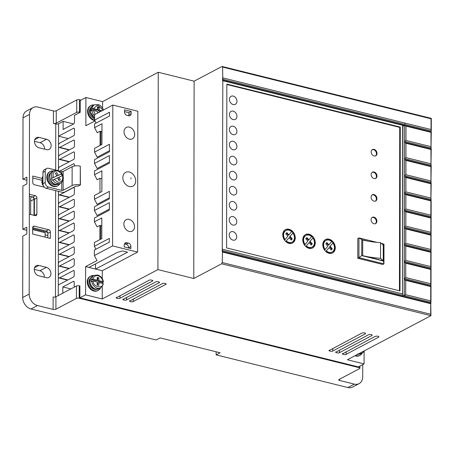 <?xml version="1.0" encoding="UTF-8"?>
<svg xmlns="http://www.w3.org/2000/svg" width="454" height="454" viewBox="0 0 454 454"><rect width="100%" height="100%" fill="white"/><g stroke="black" fill="none" stroke-linecap="round" stroke-linejoin="round"><path stroke-width="0.68" d="M129.288 172.015A7.775 5.987 62.2 0 0 122.858 177.673A7.775 5.987 62.2 0 0 129.265 186.515A7.775 5.987 62.2 0 0 135.701 180.857A7.775 5.987 62.2 0 0 129.288 172.015M97.729 281.236L98.864 280.634L98.87 277.808L97.201 277.394L97.196 280.22L96.061 280.822L91.118 279.596L93.098 279.204C93.751 276.463 95.397 275.3 98.041 275.72C100.68 276.611 102.326 278.586 102.962 281.65L103.24 282.161L102.672 282.462L97.729 281.236L97.729 278.41L97.201 278.279M98.864 280.634L102.962 281.65L103.24 282.161M51.977 178.15L56.756 175.976L55.456 173.246L56.875 172.616L58.18 175.346L61.892 173.74L62.777 175.55L59.048 177.168L60.354 179.898L58.929 180.533L57.63 177.798L52.278 180.272A7.065 5.448 62.2 0 1 51.41 178.45L51.977 178.15A7.065 5.448 -117.8 0 1 54.049 170.63L52.38 171.51A7.065 5.448 -117.8 0 0 50.099 178.337A7.065 5.448 -117.8 0 0 55.666 184.352A7.065 5.448 -117.8 0 0 58.975 184.012L60.643 183.132A7.065 5.448 -117.8 0 1 57.335 183.473A7.065 5.448 -117.8 0 1 52.846 179.971M53.266 177.531C52.482 172.963 54.037 170.766 57.925 170.931L61.892 173.74L57.045 175.948L55.49 173.326M62.777 175.55L62.556 175.607C63.356 180.187 61.801 182.394 57.908 182.23L54.134 179.353M362.281 353.008A8.076 6.225 -117.8 0 1 360.09 355.306A8.076 6.225 -117.8 0 1 356.305 355.692A8.076 6.225 -117.8 0 1 355.556 355.459M360.09 355.306L359.517 355.607A8.076 6.225 -117.8 0 1 355.737 355.993A8.076 6.225 -117.8 0 1 354.983 355.76M100.465 288.074A8.076 6.225 -117.8 0 1 98.268 290.373A8.076 6.225 -117.8 0 1 94.489 290.764A8.076 6.225 -117.8 0 1 88.127 283.881A8.076 6.225 -117.8 0 1 90.732 276.083A8.076 6.225 -117.8 0 1 93.87 275.572M90.732 276.083L90.164 276.384A8.076 6.225 62.2 0 0 87.554 284.181A8.076 6.225 62.2 0 0 93.916 291.059A8.076 6.225 62.2 0 0 97.701 290.674L98.268 290.373M96.135 123.074L94.597 120.123L109.51 112.257L109.505 116.025L94.585 123.891L94.58 127.653L101.98 123.755L101.946 144.468L94.546 148.367L94.54 152.135L109.454 144.27L109.442 151.801L94.523 159.666L94.517 163.434L109.431 155.569L109.42 163.099L94.506 170.965L94.5 174.733L101.9 170.829L101.861 191.543L94.46 195.447L94.455 199.21L109.369 191.344L109.357 198.88L94.443 206.74L94.438 210.508L109.352 202.643L109.34 210.174L94.426 218.039L94.415 221.807L101.815 217.903L101.781 238.617L94.381 242.521L94.375 246.284L109.289 238.424L109.283 242.186L94.37 250.052L94.358 255.511L112.575 245.909L112.819 105.056L94.602 114.663L94.597 120.123A8.076 6.225 -117.8 0 1 88.394 113.171A8.076 6.225 -117.8 0 1 91.033 105.481L90.46 105.782A8.076 6.225 62.2 0 0 87.855 113.579A8.076 6.225 62.2 0 0 94.216 120.463A8.076 6.225 62.2 0 0 94.835 120.582M129.367 127.103A6.464 4.977 62.2 0 0 126.343 127.415A6.464 4.977 62.2 0 0 124.26 133.652A6.464 4.977 62.2 0 0 129.345 139.157A6.464 4.977 62.2 0 0 132.369 138.845A6.464 4.977 62.2 0 0 134.458 132.608A6.464 4.977 62.2 0 0 129.367 127.103M129.208 219.373A6.464 4.977 62.2 0 0 126.184 219.685A6.464 4.977 62.2 0 0 124.095 225.922A6.464 4.977 62.2 0 0 129.186 231.427A6.464 4.977 62.2 0 0 132.21 231.114A6.464 4.977 62.2 0 0 134.299 224.878A6.464 4.977 62.2 0 0 129.208 219.373M357.508 354.426A6.56 5.056 62.2 0 0 358.609 354.273M90.749 277.888A6.56 5.056 62.2 0 0 89.472 284.272A6.56 5.056 62.2 0 0 94.489 289.351A6.56 5.056 62.2 0 0 96.787 289.34M60.007 183.467A8.076 6.225 -117.8 0 1 57.811 185.765A8.076 6.225 -117.8 0 1 54.032 186.157A8.076 6.225 -117.8 0 1 47.67 179.279A8.076 6.225 -117.8 0 1 50.275 171.476A8.076 6.225 -117.8 0 1 53.413 170.965M50.275 171.476L49.707 171.777A8.076 6.225 62.2 0 0 47.102 179.574A8.076 6.225 62.2 0 0 53.464 186.458A8.076 6.225 62.2 0 0 57.244 186.066L57.811 185.765M233.18 119.618A4.546 3.501 -117.8 0 1 229.599 115.747A4.546 3.501 -117.8 0 1 231.069 111.361A4.546 3.501 -117.8 0 1 233.191 111.145A4.546 3.501 -117.8 0 1 236.772 115.01A4.546 3.501 -117.8 0 1 235.308 119.396A4.546 3.501 -117.8 0 1 233.18 119.618M233.152 134.679A4.546 3.501 -117.8 0 1 229.576 130.809A4.546 3.501 -117.8 0 1 231.041 126.428A4.546 3.501 -117.8 0 1 233.169 126.206A4.546 3.501 -117.8 0 1 236.744 130.077A4.546 3.501 -117.8 0 1 235.28 134.463A4.546 3.501 -117.8 0 1 233.152 134.679M233.208 104.551A4.546 3.501 -117.8 0 1 229.628 100.68A4.546 3.501 -117.8 0 1 231.092 96.299A4.546 3.501 -117.8 0 1 233.22 96.078A4.546 3.501 -117.8 0 1 236.801 99.948A4.546 3.501 -117.8 0 1 235.331 104.335A4.546 3.501 -117.8 0 1 233.208 104.551M233.129 149.746A4.546 3.501 -117.8 0 1 229.548 145.876A4.546 3.501 -117.8 0 1 231.012 141.489A4.546 3.501 -117.8 0 1 233.14 141.273A4.546 3.501 -117.8 0 1 236.721 145.138A4.546 3.501 -117.8 0 1 235.251 149.525A4.546 3.501 -117.8 0 1 233.129 149.746M233.101 164.808A4.546 3.501 -117.8 0 1 229.52 160.937A4.546 3.501 -117.8 0 1 230.99 156.551A4.546 3.501 -117.8 0 1 233.118 156.335A4.546 3.501 -117.8 0 1 236.693 160.205A4.546 3.501 -117.8 0 1 235.229 164.592A4.546 3.501 -117.8 0 1 233.101 164.808M233.072 179.875A4.546 3.501 -117.8 0 1 229.497 176.004A4.546 3.501 -117.8 0 1 230.961 171.618A4.546 3.501 -117.8 0 1 233.089 171.396A4.546 3.501 -117.8 0 1 236.665 175.267A4.546 3.501 -117.8 0 1 235.2 179.653A4.546 3.501 -117.8 0 1 233.072 179.875M233.05 194.936A4.546 3.501 -117.8 0 1 229.469 191.066A4.546 3.501 -117.8 0 1 230.938 186.679A4.546 3.501 -117.8 0 1 233.061 186.463A4.546 3.501 -117.8 0 1 236.642 190.334A4.546 3.501 -117.8 0 1 235.172 194.721A4.546 3.501 -117.8 0 1 233.05 194.936M233.021 210.003A4.546 3.501 -117.8 0 1 229.446 206.133A4.546 3.501 -117.8 0 1 230.91 201.746A4.546 3.501 -117.8 0 1 233.038 201.525A4.546 3.501 -117.8 0 1 236.613 205.395A4.546 3.501 -117.8 0 1 235.149 209.782A4.546 3.501 -117.8 0 1 233.021 210.003M232.993 225.065A4.546 3.501 -117.8 0 1 229.418 221.194A4.546 3.501 -117.8 0 1 230.882 216.808A4.546 3.501 -117.8 0 1 233.01 216.592A4.546 3.501 -117.8 0 1 236.591 220.462A4.546 3.501 -117.8 0 1 235.121 224.849A4.546 3.501 -117.8 0 1 232.993 225.065M232.97 240.132A4.546 3.501 -117.8 0 1 229.389 236.262A4.546 3.501 -117.8 0 1 230.859 231.875A4.546 3.501 -117.8 0 1 232.981 231.654A4.546 3.501 -117.8 0 1 236.562 235.524A4.546 3.501 -117.8 0 1 235.098 239.911A4.546 3.501 -117.8 0 1 232.97 240.132M373.977 223.765A3.536 2.724 -117.8 0 1 371.19 220.752A3.536 2.724 -117.8 0 1 372.331 217.341A3.536 2.724 -117.8 0 1 373.988 217.171A3.536 2.724 -117.8 0 1 376.769 220.184A3.536 2.724 -117.8 0 1 375.628 223.595A3.536 2.724 -117.8 0 1 373.977 223.765M375.333 223.72A3.536 2.724 62.2 0 0 376.145 220.281A3.536 2.724 62.2 0 0 373.415 217.472A3.536 2.724 62.2 0 0 372.059 217.511M374.017 201.167A3.536 2.724 -117.8 0 1 371.23 198.16A3.536 2.724 -117.8 0 1 372.371 194.743A3.536 2.724 -117.8 0 1 374.028 194.579A3.536 2.724 -117.8 0 1 376.809 197.586A3.536 2.724 -117.8 0 1 375.668 200.997A3.536 2.724 -117.8 0 1 374.017 201.167M375.373 201.128A3.536 2.724 62.2 0 0 376.184 197.689A3.536 2.724 62.2 0 0 373.455 194.874A3.536 2.724 62.2 0 0 372.098 194.919M374.051 178.57A3.536 2.724 -117.8 0 1 371.27 175.562A3.536 2.724 -117.8 0 1 372.411 172.151A3.536 2.724 -117.8 0 1 374.068 171.981A3.536 2.724 -117.8 0 1 376.848 174.989A3.536 2.724 -117.8 0 1 375.708 178.399A3.536 2.724 -117.8 0 1 374.051 178.57M375.413 178.53A3.536 2.724 62.2 0 0 376.224 175.091A3.536 2.724 62.2 0 0 373.494 172.282A3.536 2.724 62.2 0 0 372.138 172.321M374.09 155.972A3.536 2.724 -117.8 0 1 371.31 152.964A3.536 2.724 -117.8 0 1 372.45 149.553A3.536 2.724 -117.8 0 1 374.102 149.383A3.536 2.724 -117.8 0 1 376.888 152.391A3.536 2.724 -117.8 0 1 375.747 155.807A3.536 2.724 -117.8 0 1 374.09 155.972M375.452 155.932A3.536 2.724 62.2 0 0 376.264 152.493A3.536 2.724 62.2 0 0 373.534 149.684A3.536 2.724 62.2 0 0 372.178 149.724M329.019 253.304A7.57 5.834 -117.8 0 1 323.055 246.857A7.57 5.834 -117.8 0 1 325.495 239.547A7.57 5.834 -117.8 0 1 329.042 239.184A7.57 5.834 -117.8 0 1 335.007 245.631A7.57 5.834 -117.8 0 1 332.561 252.94A7.57 5.834 -117.8 0 1 329.019 253.304M332.271 253.082A7.57 5.834 62.2 0 0 334.382 245.733A7.57 5.834 62.2 0 0 328.475 239.479A7.57 5.834 62.2 0 0 325.217 239.706M309.004 248.344A7.57 5.834 -117.8 0 1 303.039 241.891A7.57 5.834 -117.8 0 1 305.485 234.582A7.57 5.834 -117.8 0 1 309.032 234.219A7.57 5.834 -117.8 0 1 314.991 240.665A7.57 5.834 -117.8 0 1 312.551 247.98A7.57 5.834 -117.8 0 1 309.004 248.344M312.261 248.117A7.57 5.834 62.2 0 0 314.372 240.768A7.57 5.834 62.2 0 0 308.459 234.519A7.57 5.834 62.2 0 0 305.207 234.741M288.994 243.378A7.57 5.834 -117.8 0 1 283.029 236.931A7.57 5.834 -117.8 0 1 285.475 229.622A7.57 5.834 -117.8 0 1 289.016 229.253A7.57 5.834 -117.8 0 1 294.981 235.705A7.57 5.834 -117.8 0 1 292.535 243.015A7.57 5.834 -117.8 0 1 288.994 243.378M292.245 243.157A7.57 5.834 62.2 0 0 294.357 235.808A7.57 5.834 62.2 0 0 288.449 229.554A7.57 5.834 62.2 0 0 285.197 229.781M102.729 283.478A7.065 5.448 62.2 0 0 102.672 282.462M56.841 184.557A6.56 5.056 -117.8 0 1 54.032 184.744A6.56 5.056 -117.8 0 1 48.913 179.336A6.56 5.056 -117.8 0 1 50.729 172.963M42.137 180.686L41.762 182.372L43.505 185.987M43.363 185.686L41.876 182.315L42.154 180.823M42.335 181.804L42.971 184.33M42.943 183.989L42.46 182.27M332.09 252.049L331.522 252.35A6.56 5.056 -117.8 0 1 328.452 252.662A6.56 5.056 -117.8 0 1 325.853 251.266L329.167 247.617L331.244 250.023L332.294 248.815L331.726 249.115L329.615 246.675L332.958 242.992A6.56 5.056 -117.8 0 1 332.09 252.049A6.56 5.056 -117.8 0 1 329.019 252.362A6.56 5.056 -117.8 0 1 326.42 250.971M312.08 247.084L311.506 247.385A6.56 5.056 -117.8 0 1 308.436 247.702A6.56 5.056 -117.8 0 1 305.837 246.306L309.157 242.652L311.234 245.058L312.284 243.849L311.711 244.15L309.605 241.71L312.948 238.027A6.56 5.056 -117.8 0 1 312.08 247.084A6.56 5.056 -117.8 0 1 309.009 247.402A6.56 5.056 -117.8 0 1 306.41 246.006M292.07 242.124L291.496 242.425A6.56 5.056 -117.8 0 1 288.426 242.737A6.56 5.056 -117.8 0 1 285.827 241.341L289.147 237.692L291.224 240.098L292.268 238.889L291.701 239.19L289.595 236.75L292.938 233.067A6.56 5.056 -117.8 0 1 292.07 242.124A6.56 5.056 -117.8 0 1 288.994 242.436A6.56 5.056 -117.8 0 1 286.395 241.04M30.651 214.521A2.02 1.555 -117.8 0 1 30.651 214.458L30.679 198.455A2.02 1.555 -117.8 0 1 31.405 197.081A2.02 1.555 -117.8 0 1 33.125 197.394A2.02 1.555 -117.8 0 1 34.016 199.283L33.988 215.287A2.02 1.555 -117.8 0 1 33.988 215.344M56.756 175.976L51.41 178.45M59.179 180.42L57.913 177.769L59.048 177.168M62.102 175.811A7.065 5.448 62.2 0 0 61.262 174.069M58.18 175.346L57.045 175.948M55.74 173.212L56.875 172.616M91.413 108.994L93.393 108.602L97.497 109.618L96.356 110.22L91.413 108.994A7.065 5.448 62.2 0 0 91.413 110.878L93.393 110.487L97.491 111.502L97.491 113.142M98.019 112.859L99.159 111.917L99.159 112.263M100.896 111.343L98.024 110.634L98.03 107.808L97.497 107.677M97.718 285.061L97.724 283.114L98.864 282.519L102.962 283.534C103.506 289.425 92.531 286.701 93.093 281.088L91.112 281.48A7.065 5.448 62.2 0 1 91.118 279.596M99.608 112.025L99.159 111.917M98.03 107.808L99.171 107.206L99.165 110.033L102.037 110.742M99.165 110.033L98.024 110.634M97.497 109.618L97.502 106.792L99.171 107.206M93.093 281.088L97.196 282.104L97.19 284.93L98.858 285.339L98.864 282.519M103.234 284.045L102.962 283.534M98.87 277.808L97.729 278.41M97.196 280.22L93.098 279.204M42.194 184.211L43.567 186.1M285.804 233.821L286.854 232.613L288.869 234.945L291.616 231.591A6.56 5.056 -117.8 0 0 285.946 230.513A6.56 5.056 -117.8 0 0 285.078 239.57L287.847 236.188L285.804 233.821M290.163 236.449L292.268 238.889M310.173 241.409L312.284 243.849M305.82 238.781L306.864 237.578L308.879 239.905L311.626 236.557A6.56 5.056 -117.8 0 0 305.956 235.473A6.56 5.056 -117.8 0 0 305.088 244.53L307.857 241.148L305.82 238.781M330.189 246.374L332.294 248.815M325.83 243.747L326.88 242.538L328.889 244.871L331.636 241.517A6.56 5.056 -117.8 0 0 325.966 240.438A6.56 5.056 -117.8 0 0 325.098 249.496L327.873 246.113L325.83 243.747M362.718 240.024A48.169 17.394 -179.9 0 0 380.548 242.68L383.278 245.12L383.25 260.749L362.689 255.653L362.718 240.024M380.548 242.68L380.52 258.309L383.25 260.749M380.52 258.309A48.169 17.394 0.1 0 1 362.689 255.653M285.078 239.57L284.505 239.871A6.56 5.056 -117.8 0 1 285.373 230.814L285.946 230.513M288.869 234.945L288.296 235.246L286.44 233.089M285.827 241.341L289.147 237.692M291.065 239.916L291.701 239.19M289.595 236.75L292.938 233.067M305.837 246.306L309.157 242.652M311.081 244.882L311.711 244.15M309.605 241.71L312.948 238.027M305.088 244.53L304.521 244.831A6.56 5.056 -117.8 0 1 305.389 235.774L305.956 235.473M308.879 239.905L308.311 240.206L306.45 238.055M325.853 251.266L329.167 247.617M331.091 249.842L331.726 249.115M329.615 246.675L332.958 242.992M325.098 249.496L324.531 249.796A6.56 5.056 -117.8 0 1 325.399 240.739L325.966 240.438M328.889 244.871L328.321 245.171L326.46 243.015M382.983 244.859L383.443 244.973L383.414 260.982L361.736 255.602L361.764 239.599L367.888 241.114M361.736 255.602L358.927 257.673L383.942 263.876L383.414 260.982M377.047 242.385L358.961 237.902L361.764 239.599M358.961 237.902L358.927 257.673L357.786 258.275L357.82 238.503L358.961 237.902M357.786 258.275L382.801 264.478L383.942 263.876L383.976 244.104L383.443 244.973M383.976 244.104L381.439 243.475M42.948 176.129A8.076 6.225 62.2 0 0 42.931 183.558M45.139 237.136L45.145 232.709L32.671 229.616M48.691 229.73A2.02 1.555 -117.8 0 1 50.354 232.028L50.343 238.429L32.665 234.043L32.677 227.641A2.02 1.555 -117.8 0 1 33.403 226.268A2.02 1.555 -117.8 0 1 34.345 226.171L48.691 229.73L46.183 231.052L32.677 227.698M47.84 237.811L47.852 233.345A2.02 1.555 62.2 0 0 47.642 232.386A2.02 1.555 62.2 0 0 46.183 231.052M32.677 228.674L47.642 232.386M29.192 294.061L22.7 297.484L22.808 236.097L26.792 233.997L26.803 227.216L22.819 229.321L22.893 186.009L26.877 183.91L26.894 177.128L22.904 179.234L23.012 117.847A10.096 7.78 -117.8 0 1 26.644 110.98L33.131 107.558A10.096 7.78 62.2 0 0 29.504 114.425L29.192 294.061A10.096 7.78 62.2 0 0 37.512 305.548L53.101 309.412L53.124 296.984A2.02 0.726 -179.9 0 0 55.933 296.797L76.425 285.992L76.403 298.42A2.02 0.726 0.1 0 1 79.212 298.233L79.229 285.804A2.02 0.726 -179.9 0 0 76.425 285.992M47.846 235.524L45.145 234.854M26.797 230.309L22.819 229.321M44.407 187.224L34.419 184.744A2.02 1.555 -117.8 0 1 32.756 182.451L32.767 176.05L42.171 178.382M32.762 177.991L42.097 180.306M35.236 195.685A2.02 1.555 -117.8 0 1 36.899 197.984L36.87 214.174A2.02 1.555 -117.8 0 1 36.144 215.548A2.02 1.555 -117.8 0 1 35.202 215.644L29.362 214.197L29.396 194.238L35.236 195.685L32.728 197.008A2.02 1.555 62.2 0 1 34.396 199.306L34.368 215.44M29.396 196.179L32.728 197.008M94.597 118.698A6.56 5.056 -117.8 0 1 89.733 113.562A6.56 5.056 -117.8 0 1 91.044 107.286M405.972 140.456L404.571 141.489L431.249 148.106L430.988 146.659L405.972 140.456L405.995 126.144L402.925 124.884L402.63 295.106L404.298 295.52L404.593 125.298L402.925 126.178M404.332 278.574L405.728 277.542L430.744 283.744L431.011 285.191L404.332 278.574L404.332 279.516L431.005 286.133L430.738 286.565L405.728 280.362L404.332 279.516M405.728 277.542L405.757 263.229L404.361 262.384L404.361 261.436L405.762 260.403L430.778 266.606L431.039 268.059L404.361 261.442L404.361 262.384L431.039 268.995L430.977 302.324L222.522 250.631L222.261 249.184L222.256 252.004L430.71 303.703L430.977 303.266L222.522 251.573L222.522 250.631M405.762 260.403L405.785 246.091L404.389 245.245L404.389 244.303L405.791 243.27L430.806 249.473L431.067 250.92L404.389 244.303L404.389 245.245L431.067 251.862L431.039 268.995L430.772 269.432L405.757 263.229M405.791 243.27L405.814 228.958L404.418 228.112L404.418 227.165L405.819 226.132L430.835 232.334L431.101 233.787L404.423 227.17L404.418 228.112L431.096 234.729L431.067 251.862L430.801 252.299L405.785 246.091M405.819 226.132L405.848 211.819L404.446 210.974L404.452 210.032L405.853 208.999L430.863 215.202L431.13 216.649L404.452 210.032L404.452 210.974L431.124 217.591L431.101 233.787L430.829 235.161L405.814 228.958M405.853 208.999L405.876 194.687L404.48 193.841L404.48 192.893L405.882 191.86L430.897 198.063L431.158 199.516L404.48 192.899L404.48 193.841L431.158 200.458L431.13 216.649L430.863 218.028L405.848 211.819M404.508 176.702L404.508 175.76L405.91 174.728L430.925 180.93L431.186 182.377L404.508 175.76L404.508 176.702L431.186 183.32L430.891 200.889L405.876 194.687M405.91 174.728L405.938 160.415L404.537 159.57L404.542 158.622L405.938 157.589L430.954 163.798L431.221 165.245L404.542 158.628L404.537 159.57L431.215 166.187L430.92 183.757L405.904 177.554L404.508 176.708M405.938 157.589L405.967 143.282L404.571 142.437L404.571 141.489L404.571 142.431L431.249 149.048L430.948 166.618L405.938 160.415M405.995 126.144L431.011 132.347L431.277 130.973L222.823 79.274L222.823 80.216L431.277 131.915L430.982 149.485L405.967 143.282M404.332 278.569L404.327 279.516M26.888 180.221L22.904 179.234M48.538 187.116L61.716 190.385A1.01 0.363 0.1 0 0 63.117 190.294L72.112 185.55A5.857 2.117 0.1 0 1 80.25 185.005L77.969 186.208A1.816 0.658 0.1 0 0 75.443 186.378L64.633 192.082A1.816 0.658 0.1 0 1 62.107 192.246L46.263 188.319L48.538 187.116A4.041 3.11 -117.8 0 1 45.213 182.525L45.23 171.226A4.041 3.11 -117.8 0 1 46.683 168.479A4.041 3.11 -117.8 0 1 48.572 168.286L55.893 170.102M59.281 170.942L61.744 171.555A1.01 0.363 -179.9 0 0 63.151 171.464L72.141 166.72L72.112 185.55M46.683 168.479L44.407 169.683A4.041 3.11 62.2 0 0 42.954 172.429L42.931 183.728A4.041 3.11 62.2 0 0 46.263 188.319M46.541 149.638L39.038 147.777A5.55 4.279 -117.8 0 1 34.663 143.05A5.55 4.279 -117.8 0 1 36.456 137.687A5.55 4.279 -117.8 0 1 39.055 137.42L46.558 139.282A5.55 4.279 -117.8 0 1 50.933 144.009A5.55 4.279 -117.8 0 1 49.14 149.372A5.55 4.279 -117.8 0 1 46.541 149.638M44.645 149.167A5.55 4.279 62.2 0 0 40.071 142.704L34.464 141.313M38.834 265.465L46.336 267.327A5.55 4.279 -117.8 0 1 50.712 272.054A5.55 4.279 -117.8 0 1 48.919 277.417A5.55 4.279 -117.8 0 1 46.319 277.683L38.817 275.822A5.55 4.279 -117.8 0 1 34.442 271.095A5.55 4.279 -117.8 0 1 36.235 265.732A5.55 4.279 -117.8 0 1 38.834 265.465L34.544 267.724M44.424 277.212A5.55 4.279 62.2 0 0 39.85 270.749L34.237 269.358M131.155 113.562A3.03 2.332 62.2 0 1 130.071 115.622A3.03 2.332 62.2 0 1 128.652 115.764L126.984 115.35A3.03 2.332 62.2 0 1 124.487 111.905L124.492 109.834L131.161 111.491L128.885 112.688L128.879 114.76L131.155 113.562L131.161 111.491M128.698 115.776A3.03 2.332 62.2 0 0 128.879 114.76M128.885 112.688L124.487 111.599M124.203 244.831L124.203 246.902L130.871 248.565L130.877 246.494C130.724 244.751 129.889 243.599 128.38 243.049L125.293 242.776L124.203 244.831M128.607 248.003L128.613 247.691A3.03 2.332 62.2 0 0 126.116 244.241L124.447 243.826A3.03 2.332 62.2 0 0 124.39 243.815M91.033 105.481A8.076 6.225 -117.8 0 1 94.165 104.97M399.441 290.77L399.724 127.387L226.858 84.512M402.63 295.106L404.298 295.52M404.435 295.605L405.7 294.674L430.715 300.877L430.954 315.695L347.389 359.761L364.068 363.898L358.376 366.9L79.876 297.835L79.898 285.969L79.229 285.804M405.7 294.674L405.728 280.362M405.882 191.86L405.904 177.554M68.253 138.601L58.549 136.189L58.572 123.76A2.02 0.726 0.1 0 1 55.763 123.948L53.43 123.369A2.02 0.726 0.1 0 0 56.234 123.182L56.256 110.753A2.02 0.726 0.1 0 1 53.453 110.941L37.858 107.076A10.096 7.78 62.2 0 0 33.131 107.558M76.403 298.42L55.91 309.225A2.02 0.726 0.1 0 1 53.101 309.412M339.609 379.169L339.603 380.463L354.364 384.124A10.096 7.78 62.2 0 0 359.091 383.641A10.096 7.78 62.2 0 0 362.718 376.78L362.74 364.596M339.603 380.463A2.02 0.726 0.1 0 1 338.724 379.862A2.02 0.726 0.1 0 1 339.076 379.453L359.568 368.642A2.02 0.726 0.1 0 0 359.92 368.234A2.02 0.726 0.1 0 0 359.04 367.632L79.212 298.233M359.091 383.641L352.599 387.063A10.096 7.78 -117.8 0 1 347.872 387.546L216.132 354.875L216.138 351.788M216.132 354.875L220.116 352.775L160.08 337.884L156.097 339.984L31.02 308.97L37.512 305.548M22.7 297.484A10.096 7.78 62.2 0 0 31.02 308.97M80.415 185.05L80.279 166.175A5.857 2.117 -179.9 0 0 72.141 166.72M101.968 131.598L100.902 132.159L100.879 145.03M101.804 225.791L100.737 226.353L100.72 239.179M95.544 263.899L95.533 269.063M127.574 252.18L122.62 250.948L117.427 252.362L88.905 267.412L95.573 269.074L127.574 252.18M431.3 118.358L222.012 66.454L222.579 67.096L431.033 118.789L431.3 118.358L431.277 130.973L431.016 129.526L222.562 77.827L222.556 80.653L402.658 125.315L402.602 295.151M222.823 79.274L222.579 67.096M400.292 127.086L226.858 84.075L226.574 247.895L400.008 290.906L400.292 127.086L399.724 127.387M402.925 124.884L402.658 125.315M402.369 293.846L222.261 249.184L222.823 80.216M222.522 251.573L222.239 262.548L430.693 314.247L430.71 303.703M430.715 300.877L430.738 286.565M430.744 283.744L430.772 269.432M430.778 266.606L430.801 252.299M430.806 249.473L430.829 235.161M430.835 232.334L430.863 218.028M430.863 215.202L430.891 200.889M430.897 198.063L430.92 183.757M430.925 180.93L430.948 166.618M430.954 163.798L430.982 149.485M430.988 146.659L431.011 132.347M79.535 112.189L79.558 99.761A2.02 0.726 -179.9 0 0 76.749 99.948L76.726 112.376A2.02 0.726 0.1 0 1 79.535 112.189L80.199 112.354L80.222 100.493L85.914 97.491L85.863 125.735L95.005 120.917M56.256 110.753L76.749 99.948M79.558 99.761L80.948 100.107M74.019 281.548L73.361 281.384A1.521 0.8 103.9 0 1 73.724 281.327A1.521 0.8 103.9 0 1 74.218 282.354L74.206 287.161M59.565 277.882L73.378 270.595A1.521 0.8 103.9 0 1 73.747 270.539A1.521 0.8 103.9 0 1 74.235 271.56L74.229 275.186A1.521 0.8 103.9 0 1 73.366 277.053L58.288 285.01L58.299 277.167A2.321 1.22 103.9 0 0 58.963 277.996A2.321 1.22 103.9 0 0 59.565 277.882L67.89 279.942M58.305 275.595A2.321 1.22 103.9 0 1 59.57 273.546L73.389 266.265A1.521 0.8 103.9 0 0 74.246 264.393L74.257 259.699A1.521 0.8 103.9 0 0 73.764 258.672A1.521 0.8 103.9 0 0 73.4 258.729L59.587 266.016A2.321 1.22 103.9 0 1 58.986 266.129A2.321 1.22 103.9 0 1 58.322 265.306L58.299 277.167M69.292 268.422L59.587 266.016M58.328 263.729A2.321 1.22 103.9 0 1 59.593 261.686L73.406 254.399A1.521 0.8 103.9 0 0 74.269 252.526L74.274 247.833A1.521 0.8 103.9 0 0 73.786 246.811A1.521 0.8 103.9 0 0 73.423 246.868L59.605 254.155A2.321 1.22 103.9 0 1 59.003 254.268A2.321 1.22 103.9 0 1 58.345 253.446L58.322 265.306M69.309 256.561L59.605 254.155M58.345 251.868A2.321 1.22 103.9 0 1 59.61 249.825L73.429 242.538A1.521 0.8 103.9 0 0 74.291 240.665L74.297 235.972A1.521 0.8 103.9 0 0 73.803 234.945A1.521 0.8 103.9 0 0 73.44 235.007L59.627 242.288A2.321 1.22 103.9 0 1 59.026 242.402A2.321 1.22 103.9 0 1 58.362 241.579L58.345 253.446M69.331 244.7L59.627 242.288M58.367 240.007A2.321 1.22 103.9 0 1 59.633 237.958L73.452 230.672A1.521 0.8 103.9 0 0 74.308 228.805L74.32 224.111A1.521 0.8 103.9 0 0 73.826 223.084A1.521 0.8 103.9 0 0 73.463 223.141L59.644 230.428A2.321 1.22 103.9 0 1 59.048 230.541A2.321 1.22 103.9 0 1 58.384 229.718L58.362 241.579M69.354 232.834L59.644 230.428M58.384 228.141A2.321 1.22 103.9 0 1 59.656 226.098L73.469 218.811A1.521 0.8 103.9 0 0 74.331 216.938L74.337 212.245A1.521 0.8 103.9 0 0 73.849 211.224A1.521 0.8 103.9 0 0 73.486 211.28L59.667 218.567A2.321 1.22 103.9 0 1 59.065 218.68A2.321 1.22 103.9 0 1 58.407 217.852L58.384 229.718M69.371 220.973L59.667 218.567M58.407 216.28A2.321 1.22 103.9 0 1 59.673 214.231L73.491 206.95A1.521 0.8 103.9 0 0 74.354 205.077L74.36 200.384A1.521 0.8 103.9 0 0 73.866 199.357A1.521 0.8 103.9 0 0 73.503 199.414L59.69 206.701A2.321 1.22 103.9 0 1 59.088 206.814A2.321 1.22 103.9 0 1 58.424 205.991L58.407 217.852M69.394 209.107L59.69 206.701M58.43 204.413A2.321 1.22 103.9 0 1 59.695 202.371L73.514 195.084A1.521 0.8 103.9 0 0 74.371 193.217L74.382 188.518A1.521 0.8 103.9 0 0 73.888 187.496A1.521 0.8 103.9 0 0 73.525 187.553L59.707 194.84A2.321 1.22 103.9 0 1 59.111 194.953A2.321 1.22 103.9 0 1 58.447 194.13L58.424 205.991M69.417 197.246L59.707 194.84M58.453 191.344L58.447 192.553A2.321 1.22 103.9 0 1 58.85 191.44M59.82 171.079L73.565 163.826A1.521 0.8 103.9 0 1 73.928 163.769A1.521 0.8 103.9 0 1 74.422 164.796L74.422 166.011M58.492 168.826A2.321 1.22 103.9 0 1 59.758 166.783L73.576 159.496A1.521 0.8 103.9 0 0 74.433 157.623L74.445 152.93A1.521 0.8 103.9 0 0 73.951 151.908A1.521 0.8 103.9 0 0 73.588 151.965L59.769 159.252A2.321 1.22 103.9 0 1 59.173 159.365A2.321 1.22 103.9 0 1 58.509 158.537L58.487 170.403M69.479 161.658L59.769 159.252M58.509 156.965A2.321 1.22 103.9 0 1 59.78 154.916L73.593 147.635A1.521 0.8 103.9 0 0 74.456 145.762L74.462 141.069A1.521 0.8 103.9 0 0 73.974 140.042A1.521 0.8 103.9 0 0 73.61 140.099L59.792 147.385A2.321 1.22 103.9 0 1 59.19 147.499A2.321 1.22 103.9 0 1 58.532 146.676L58.509 158.537M69.496 149.792L59.792 147.385M58.532 145.098A2.321 1.22 103.9 0 1 59.797 143.055L73.616 135.769A1.521 0.8 103.9 0 0 74.479 133.902L74.484 129.203A1.521 0.8 103.9 0 0 73.991 128.181A1.521 0.8 103.9 0 0 73.627 128.238L58.549 136.189L58.532 146.676M56.234 123.182L76.726 112.376M80.199 112.354L74.507 115.356L74.496 122.035A1.521 0.8 103.9 0 1 73.639 123.908L63.112 129.458L63.123 121.36L73.559 123.948M94.58 127.653L97.23 132.727L100.073 131.223L101.844 131.666M100.073 131.223L100.05 145.467M109.442 150.739L97.184 157.203L94.54 152.135M94.517 163.434L97.167 168.502L109.42 162.038M94.5 174.733L97.145 179.801L99.993 178.303L101.883 178.768M99.993 178.303L99.965 192.541M109.357 197.819L97.105 204.283L94.455 199.21M94.438 210.508L97.082 215.576L109.34 209.112M94.415 221.807L97.065 226.875L99.908 225.377L101.736 225.831M99.908 225.377L99.886 239.616M95.913 249.235L94.375 246.284M79.876 297.835L85.568 294.833L85.619 266.589L97.003 260.585L94.358 255.511M95.573 269.057L102.298 270.72L137.59 252.112L112.575 245.909M85.619 266.589L88.905 267.4M137.59 252.112L137.834 111.258L112.819 105.056M102.581 108.058L102.593 101.628L85.914 97.491M431.016 129.526L431.033 118.789M430.693 314.247L430.954 315.695L221.666 263.791L222.239 262.548M102.593 101.628L158.264 72.271L194.119 81.164L222.012 66.454M73.361 281.384L62.834 286.939L62.822 293.165M70.858 288.926L62.834 286.939M58.572 123.76L63.123 121.36M336.119 351.833C334.172 352.4 338.695 353.524 339.456 352.662L371.9 335.551C372.257 334.502 371.145 334.229 368.569 334.723L335.767 352.247M371.905 334.729L371.9 335.551L372.252 335.143M85.568 294.833L102.246 298.965L102.269 286.656M102.281 278.66L102.298 270.72M102.246 298.965L157.918 269.608L158.264 72.271M157.918 269.608L193.773 278.501L194.119 81.164M193.773 278.501L221.666 263.791M364.085 351.583L364.068 363.898M129.946 300.707C128 301.269 132.523 302.392 133.283 301.53L165.727 284.42C167.674 283.858 163.151 282.734 162.396 283.591L129.594 301.115M165.733 283.602L165.727 284.42L166.079 284.011M123.278 299.05C121.332 299.617 125.854 300.735 126.609 299.878L159.059 282.768C161.005 282.201 156.482 281.077 155.722 281.94L122.926 299.458M159.059 281.945L159.059 282.768L159.411 282.36M116.604 297.398C114.663 297.96 119.181 299.084 119.941 298.221L152.385 281.111C154.332 280.549 149.814 279.426 149.054 280.283L116.252 297.807M152.391 280.294L152.385 281.111L152.737 280.703M329.451 350.182C327.504 350.749 332.027 351.867 332.782 351.01L365.232 333.9C365.589 332.85 364.477 332.572 361.895 333.071L329.099 350.59M365.232 333.077L365.232 333.9L365.584 333.486M342.787 353.49C340.846 354.058 345.363 355.176 346.124 354.319L378.574 337.209C378.925 336.159 377.819 335.881 375.237 336.38L342.435 353.899M378.574 336.386L378.574 337.209L378.925 336.794M130.985 178.887L130.985 177.837L130.985 178.887M95.777 289.141A7.065 5.448 -117.8 0 1 90.215 283.12A7.065 5.448 -117.8 0 1 92.491 276.299C87.565 278.518 89.977 288.142 95.539 289.181L99.085 288.801A7.065 5.448 -117.8 0 1 95.777 289.141M94.597 117.955A7.065 5.448 -117.8 0 1 90.335 111.656A7.065 5.448 -117.8 0 1 92.792 105.697L90.164 111.883L94.597 118.125M357.355 354.109L360.907 353.734L362.576 352.854A7.065 5.448 -117.8 0 1 359.687 353.28M360.907 353.734A7.065 5.448 -117.8 0 1 358.019 354.16M103.41 283.858L100.76 287.921A7.065 5.448 -117.8 0 1 97.451 288.262A7.065 5.448 -117.8 0 1 91.68 281.179M95.164 114.368L93.393 110.487M93.393 108.602L97.741 105.01L103.086 110.191M94.602 115.838A7.065 5.448 -117.8 0 1 91.98 110.577M91.98 108.693A7.065 5.448 -117.8 0 1 94.46 104.817L92.792 105.697M91.685 279.295A7.065 5.448 -117.8 0 1 94.165 275.419L92.491 276.299M30.673 201.043L34.016 199.283M47.852 233.345L50.354 232.028M32.79 226.994L34.345 226.171M36.899 197.984L34.396 199.306M34.442 215.457L36.87 214.174M63.117 190.294L63.134 179.869M63.14 176.288L63.151 171.464M61.744 171.555L61.744 173.224M61.727 182.343L61.716 190.385M42.954 172.429L45.23 171.226M45.213 182.525L42.931 183.728M34.771 139.679L39.055 137.42M40.071 142.704L46.558 139.282M39.85 270.749L46.336 267.327M23.012 117.847L29.504 114.425M130.877 246.494L128.613 247.691M126.116 244.241L128.38 243.049M126.711 242.629L124.447 243.826M55.91 309.225L55.933 296.797M53.43 123.369L53.453 110.941M354.364 384.124L347.872 387.546M80.25 185.005L80.279 166.175M55.462 296.973L55.649 190.646M55.683 170.051L55.763 123.948M405.172 123.113L404.599 124.356M73.378 270.595L74.036 270.76M73.4 258.729L74.059 258.894M73.423 246.868L74.081 247.033M73.44 235.007L74.098 235.166M73.463 223.141L74.121 223.306M73.486 211.28L74.144 211.445M73.503 199.414L74.161 199.578M73.525 187.553L74.184 187.718M73.565 163.826L74.223 163.99M73.588 151.965L74.246 152.13M73.61 140.099L74.269 140.263M73.627 128.238L74.286 128.403M359.04 366.548L359.04 367.632M58.447 194.13L58.447 192.553M58.271 295.565L58.288 285.01M339.456 352.662L339.461 350.074M133.283 301.53L133.289 298.942M126.609 299.878L126.615 297.291M119.941 298.221L119.947 295.633M332.782 351.01L332.788 348.417M346.124 354.319L346.13 351.725M94.165 275.419L97.712 275.039C100.856 276.083 102.757 278.381 103.41 281.94M58.975 184.012L55.422 184.392C49.861 183.354 47.449 173.734 52.38 171.51M62.033 173.649L57.601 170.25L54.049 170.63M62.902 175.471C63.912 178.927 63.157 181.481 60.643 183.132M100.76 287.921L99.085 288.801M103.427 110.01L102.854 108.568L100.34 105.555L98.722 104.664L94.46 104.817M42.937 183.938L42.528 182.491M43.323 185.595L42.199 181.129M362.576 352.854L364.675 350.647M67.55 280.124L58.963 277.996M68.951 268.603L58.986 266.129M68.974 256.737L59.003 254.268M68.997 244.876L59.026 242.402M69.014 233.016L59.048 230.541M69.036 221.149L59.065 218.68M69.053 209.288L59.088 206.814M69.076 197.422L59.111 194.953M69.139 161.834L59.173 159.365M69.161 149.973L59.19 147.499M359.926 366.083L359.92 368.234"/></g></svg>
